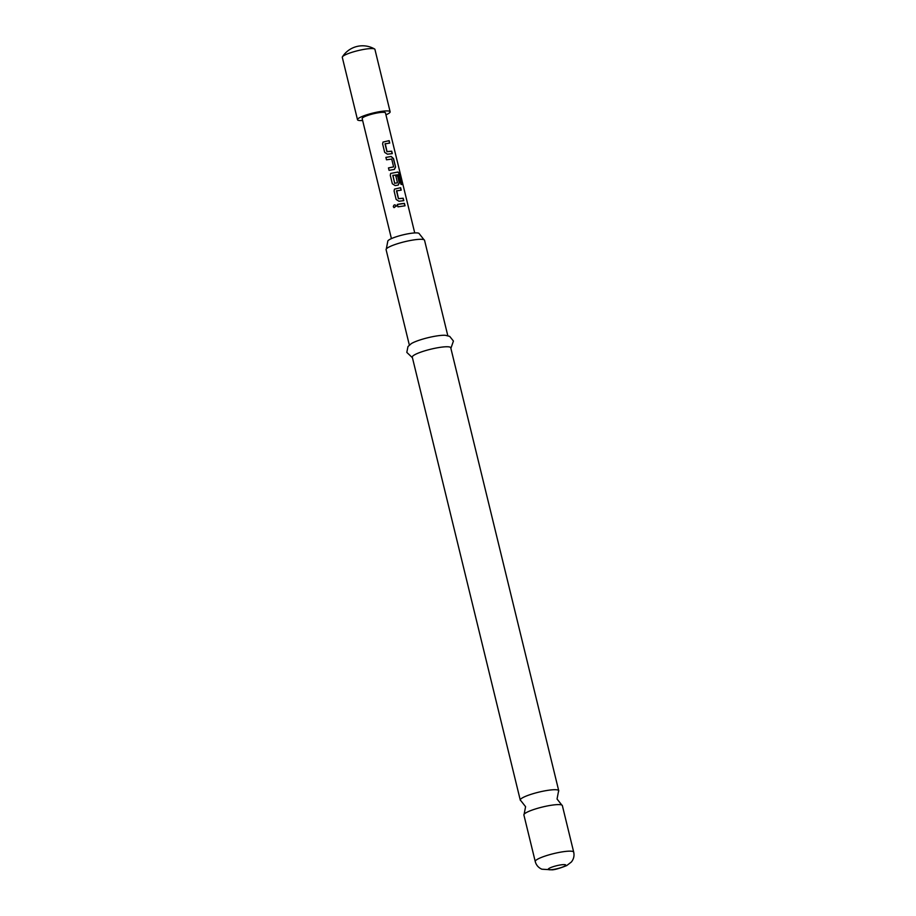 <?xml version="1.0" encoding="UTF-8"?>
<svg xmlns="http://www.w3.org/2000/svg" width="916" height="916" viewBox="0 0 916 916"><rect width="100%" height="100%" fill="white"/><g stroke="black" fill="none" stroke-linecap="round" stroke-linejoin="round"><path stroke-width="1.37" d="M393.308 206.718C393.846 204.543 394.853 204.279 396.353 205.928L394.04 207.634L393.308 206.718M394.075 207.646L393.376 206.753C393.88 204.566 394.876 204.314 396.353 205.974L396.388 206.18M561.806 805.05L557.043 799.004L558.497 791.447A19.797 3.321 166.3 0 0 558.726 790.703A19.797 3.321 166.3 0 0 548.054 790.313A19.797 3.321 166.3 0 0 520.265 800.08A19.797 3.321 166.3 0 0 520.815 800.641L525.578 806.675L524.124 814.232A19.797 3.321 -13.7 0 1 551.684 805.198A19.797 3.321 -13.7 0 1 561.806 805.05A19.797 3.321 -13.7 0 1 562.355 805.599L573.702 852.155A19.797 3.321 -13.7 0 0 563.031 851.754A19.797 3.321 -13.7 0 0 535.242 861.532L523.895 814.977A19.797 3.321 -13.7 0 1 524.124 814.232M385.235 143.606L387.021 151.598L391.716 151.186L392.311 153.602L387.491 154.197L384.686 152.388L382.625 143.949L383.014 142.072L389.151 140.652L389.735 143.056L385.041 143.858L386.941 151.655L391.556 151.255L392.14 153.67M382.991 142.083L389.151 140.652M388.441 167.96L393.617 166.872L391.716 159.075L386.483 159.796L385.899 157.38L391.224 156.476L393.525 158.583L395.586 167.033L394.372 169.426L389.06 170.33L388.464 167.914L393.617 166.872M385.876 157.426L391.224 156.476M392.941 175.242L394.647 183.28L397.498 182.822L395.827 175.964L397.716 175.792L399.41 182.708L398.197 185.112L395.128 185.57L392.334 183.761L390.273 175.311L390.651 173.433L398.071 172.002L399.708 174.349L402.181 184.494L401.002 184.379L398.54 174.67L392.827 175.425L394.727 183.234L397.498 182.822M390.64 173.456L398.071 172.002M395.701 176.021L397.555 175.861L399.239 182.776L398.071 185.181M396.697 190.654L398.483 198.646L403.189 198.234L403.784 200.65L398.952 201.245L396.147 199.448L394.098 190.997L394.475 189.12L400.624 187.7L401.208 190.116L396.514 190.906L398.414 198.703L403.017 198.303L403.613 200.719M394.464 189.131L400.624 187.7M397.338 204.474L404.277 203.455L404.861 205.86M362.633 120.511A16.797 2.817 -13.7 0 1 357.503 119.733A16.797 2.817 -13.7 0 1 381.079 111.431A16.797 2.817 -13.7 0 1 390.136 111.775A16.797 2.817 -13.7 0 1 385.934 114.832M357.503 119.733L342.298 57.364A16.797 2.817 -13.7 0 1 342.424 56.826A16.797 2.817 -13.7 0 1 343.981 55.555A16.797 2.817 -13.7 0 1 365.873 49.063A16.797 2.817 -13.7 0 1 374.564 48.983A16.797 2.817 -13.7 0 1 374.93 49.407L390.136 111.775M409.338 345.046L386.094 249.679A19.797 3.321 -13.7 0 1 386.323 248.934A19.797 3.321 -13.7 0 1 413.883 239.9A19.797 3.321 -13.7 0 1 424.005 239.752A19.797 3.321 -13.7 0 1 424.555 240.301L447.798 335.668M424.005 239.752L419.242 233.706A16.19 2.725 166.3 0 0 410.505 233.385A16.19 2.725 166.3 0 0 387.766 241.377L386.323 248.934M520.265 800.08L412.28 357.125A19.797 3.321 -13.7 0 1 440.069 347.359A19.797 3.321 -13.7 0 1 450.741 347.759L558.726 790.703M412.429 357.721L406.807 352.397L407.975 346.557L411.341 343.592A19.797 3.321 -13.7 0 1 437.275 335.863A19.797 3.321 -13.7 0 1 445.348 335.302L449.699 336.378L453.431 341.038L450.89 348.343M391.418 238.607L362.163 118.588A12 2.015 -13.7 0 1 379.006 112.668A12 2.015 -13.7 0 1 385.476 112.908L414.73 232.927M401.197 203.73L404.448 203.386L405.032 205.791L397.956 206.844L397.372 204.428L401.197 203.73M400.452 187.769L401.036 190.184M397.876 172.071L399.708 174.349M399.49 174.418L401.964 184.551M391.086 156.544L393.353 158.651L395.586 167.033M395.414 167.101L394.246 169.494M388.979 140.721L389.575 143.125M560.89 864.876A9 1.511 -13.7 0 1 564.829 866.021A9 1.511 -13.7 0 1 553.104 869.502A9 1.511 -13.7 0 1 549.165 868.345A9 1.511 -13.7 0 1 560.89 864.876M374.564 48.983A23.988 23.988 0 0 0 342.424 56.826M535.242 861.532C536.215 865.128 538.425 867.692 541.86 869.204L552.165 869.834C555.027 869.708 559.882 868.288 566.718 865.574L571.355 862.025C573.714 859.093 574.492 855.807 573.702 852.155"/></g></svg>

